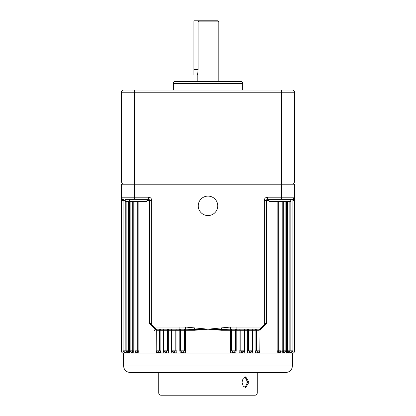 <?xml version="1.0" encoding="UTF-8"?>
<svg xmlns="http://www.w3.org/2000/svg" width="416" height="416" viewBox="0 0 416 416"><rect width="100%" height="100%" fill="white"/><g stroke="black" fill="none" stroke-linecap="round" stroke-linejoin="round"><path stroke-width="0.62" d="M245.045 376.906L247.629 382.216L245.045 387.525M242.008 382.216L243.142 386.043L245.716 387.624L248.966 382.216L245.716 376.802L243.142 378.388L242.008 382.216M158.766 393.037L257.234 393.037A2.163 2.163 0 0 1 255.07 395.2L160.93 395.2A2.163 2.163 0 0 1 158.766 393.037L158.766 372.476M257.234 393.037L257.234 372.476M246.88 385.762L246.922 378.752M156.208 329.914L154.175 329.914A1.082 1.082 0 0 0 156.208 330.434M230.407 352.997A1.082 0.286 -90 0 0 230.688 351.915L232.388 352.435L234.494 352.409L235.908 351.915A1.082 0.348 90 0 1 235.555 352.997L156.801 352.997A1.082 0.65 -90 0 1 156.151 351.915L155.906 350.834L156.884 351.837L157.7 351.915M156.801 352.997L139.558 352.997A1.082 0.868 -90 0 1 138.694 351.915L156.151 351.915L157.466 352.435L163.66 351.915L165.963 352.456L168.444 351.915L171.678 351.915L174.117 352.456L176.712 351.915L180.092 351.915L181.698 352.435L183.81 352.409L185.312 351.915L185.609 350.834L185.312 351.915L230.688 351.915L230.391 350.834L231.551 350.834L232.69 351.894L233.308 351.915L234.603 351.868L235.456 350.984M139.558 352.997L136.464 352.997A1.082 0.905 -90 0 1 135.559 351.915L136.968 352.456L138.694 351.915L138.876 350.834L137.706 350.834L137.706 201.505M136.464 352.997L134.581 352.997A1.082 0.931 -90 0 1 133.65 351.915L135.559 351.915M134.581 352.997L131.96 352.997A1.082 0.962 -90 0 1 130.998 351.915L132.158 352.456L133.65 351.915L133.806 350.834L132.683 350.834L132.683 201.505M131.96 352.997L130.406 352.997A1.082 0.983 -90 0 1 129.423 351.915L130.998 351.915M127.286 351.915L128.18 352.456L129.423 351.915L129.553 350.834L128.487 350.834L128.487 201.505M130.406 352.997L128.294 352.997A1.082 1.009 -90 0 1 127.286 351.941M128.294 352.997L127.078 352.997A1.082 1.024 -90 0 1 126.053 351.915L126.152 350.834L126.053 351.915L128.31 351.567L128.487 350.834L126.152 350.834L127.171 351.915M124.462 351.915L124.8 352.435L126.053 351.915M288.714 351.941A1.082 1.009 90 0 1 287.706 352.997L125.502 352.997A1.082 1.045 -90 0 1 124.467 352.05M125.502 352.997L122.517 352.997L121.436 351.915L124.379 351.998A1.082 1.03 -61.7 0 1 124.384 351.998A1.082 1.03 -61.7 0 1 124.8 352.435A1.082 1.061 -90 0 0 125.731 352.997M132.616 352.44L132.158 352.456A1.082 0.946 -90 0 0 132.98 352.997M137.738 352.997A1.082 0.884 -90 0 1 136.968 352.456L136.729 352.456M161.184 352.997A1.082 0.593 -90 0 1 160.592 351.915L160.846 350.834L159.619 350.834L159.619 330.273A1.082 0.64 90 0 1 160.259 329.191A1.082 0.588 -90 0 1 160.846 330.273L160.846 350.834M164.216 352.997A1.082 0.556 -90 0 1 163.66 351.915L163.4 350.834L163.66 351.915M168.938 352.997A1.082 0.494 -90 0 1 168.444 351.915L168.719 350.834L167.497 350.834L167.497 330.273A1.082 0.733 90 0 1 168.225 329.191A1.082 0.489 -90 0 1 168.719 330.273L163.868 330.273L162.786 329.191M172.13 352.997A1.082 0.452 -90 0 1 171.678 351.915L171.397 350.834L171.678 351.915M177.102 352.997A1.082 0.39 -90 0 1 176.712 351.915L176.998 350.834L175.796 350.834L175.796 330.273A1.082 0.811 90 0 1 176.608 329.191A1.082 0.39 -90 0 1 176.998 330.273L172.011 330.273L172.016 350.834L172.297 351.567L173.753 351.915L175.796 350.834L172.011 350.834L172.297 351.567M180.445 352.997A1.082 0.348 -90 0 1 180.092 351.915L179.8 350.834L180.534 350.834L181.537 351.894L182.692 351.915L182.114 351.915M185.593 352.997A1.082 0.286 -90 0 1 185.312 351.915M235.908 351.915L236.2 350.834L235.908 351.915L239.288 351.915L239.002 350.834L239.288 351.915A1.082 0.39 90 0 1 238.898 352.997L235.555 352.997M239.288 351.915L241.883 352.456L244.322 351.915A1.082 0.452 90 0 1 243.87 352.997L238.898 352.997M259.922 329.228A1.082 0.926 -150.9 0 1 259.953 329.191L230.792 329.202A1.082 0.879 -90 0 1 231.551 330.273L236.2 330.273L236.2 350.834L235.466 350.834L235.466 330.273A1.082 1.082 90 0 1 236.548 329.191A1.082 0.354 -90 0 0 236.2 330.273L240.204 330.273A1.082 0.811 -90 0 0 239.392 329.191A1.082 0.39 90 0 0 239.002 330.273L239.002 350.834L240.204 350.834L241.826 351.915L243.703 351.567L243.984 350.834L243.984 330.273A1.082 1.076 -90 0 1 245.06 329.191A1.082 0.458 -90 0 0 244.603 330.273L244.603 350.834L244.322 351.915L247.556 351.915L247.281 350.834L247.556 351.915A1.082 0.494 90 0 1 247.062 352.997L243.87 352.997M247.556 351.915L250.037 352.456L252.34 351.915A1.082 0.556 90 0 1 251.784 352.997L247.062 352.997M253.1 329.196A1.082 0.556 -90 0 0 252.6 330.273L252.34 351.915L255.388 351.915A1.082 0.593 90 0 1 254.795 352.997L251.784 352.997M255.133 350.834L255.133 330.273A1.082 0.588 90 0 1 255.72 329.191A1.082 0.645 -90 0 1 256.365 330.273L256.365 350.834L255.133 350.834L255.388 351.915L257.738 352.456L259.865 351.915A1.082 0.65 90 0 1 259.22 352.997L254.795 352.997M269.105 200.424L266.781 200.424L266.781 323.149L260.114 329.898L259.865 351.915L277.321 351.915A1.082 0.868 90 0 1 276.458 352.997L259.22 352.997M278.309 201.505L278.309 350.834L277.139 350.834L277.321 351.915L278.455 352.435L279.687 352.409L280.431 351.915A1.082 0.905 90 0 1 279.526 352.997L276.458 352.997M280.467 351.796L282.35 351.915L282.194 350.834L282.35 351.915A1.082 0.931 90 0 1 281.419 352.997L279.526 352.997M282.35 351.915L283.842 352.456L285.002 351.915A1.082 0.962 90 0 1 284.04 352.997L281.419 352.997M285.007 351.894L286.577 351.915L286.447 350.834L286.577 351.915A1.082 0.983 90 0 1 285.594 352.997L284.04 352.997M286.577 351.915L287.82 352.456A1.082 0.998 90 0 1 288.683 351.915L287.685 351.562L289.947 351.915A1.082 1.024 90 0 1 288.922 352.997L285.594 352.997M288.163 352.44L288.714 351.915M289.734 352.997L288.922 352.997L289.734 352.997A1.082 0.998 90 0 0 290.612 352.435L291.247 352.409L291.538 351.915M286.447 201.505L286.447 350.834L289.848 350.834L289.947 351.915L290.612 352.435A1.082 1.019 116.4 0 1 291.387 351.894L291.938 351.868M290.498 352.997L290.3 352.997A1.082 1.066 90 0 0 291.247 352.409A1.082 1.014 49.6 0 1 291.496 352.082L294.564 351.915L293.483 352.997L290.498 352.997A1.082 1.045 90 0 0 291.533 352.05M257.197 352.997A1.082 0.619 90 0 0 257.738 352.456L257.39 352.456M242.72 352.44L241.883 352.456A1.082 0.421 90 0 1 241.514 352.997M234.302 352.435L232.388 352.435A1.082 0.302 98.9 0 1 232.69 351.894M127.925 90.054L123.599 90.054A2.163 2.163 0 0 0 121.436 92.217L121.436 182.031L122.684 184.194L121.436 182.031L281.58 182.031L281.58 184.194L121.436 184.194L121.436 197.189A2.163 2.163 0 0 0 123.599 199.342L123.422 199.352M183.31 351.894L182.692 351.915L183.477 351.868L184.449 350.834L184.449 330.273A1.082 0.879 90 0 1 185.208 329.202L156.062 329.191L153.894 327.028L179.884 327.028L179.884 329.191M181.397 351.868L180.825 351.562M174.73 351.889L174.174 351.915M167.014 351.702L166.546 351.874M166.031 351.915L165.506 351.915L167.497 350.834L163.868 350.834L164.398 351.764L166.031 351.915M132.158 352.456A1.082 0.946 -90 0 0 131.342 351.915L132.288 351.764L132.683 350.834L130.125 350.834L131.128 351.915M127.54 351.915L127.182 351.915M146.895 199.342L146.895 201.505L125.258 201.505L125.258 199.342A1.082 1.024 -90 0 0 125.133 199.342L148.486 199.342A1.082 0.733 -90 0 1 149.219 200.424L146.895 200.424M125.133 199.347L125.159 200.424L123.058 200.424L122.517 199.488L122.153 199.628A1.082 1.071 -90 0 1 122.502 200.424L121.436 199.342L121.436 198.032A2.163 2.142 -0 0 0 122.153 199.628L121.436 199.342L121.436 351.915M292.578 199.347L293.847 199.628A2.163 2.142 0 0 0 294.564 198.032L294.564 199.342L293.847 199.628L292.942 199.378M269.105 199.342L269.105 201.505L290.742 201.505L290.742 199.342L292.401 199.342A2.163 2.163 0 0 0 294.564 197.179A2.163 2.163 0 0 1 292.401 199.342L267.514 199.342A1.082 1.082 0 0 0 266.432 200.424L266.432 322.702L264.269 324.865L264.269 200.424A3.245 3.245 0 0 1 267.514 197.179L294.564 197.179L294.564 184.194L281.58 184.194L281.58 199.342M291.299 351.868L290.982 351.562M287.903 351.801L287.513 350.834L287.513 201.505M282.194 201.505L282.194 350.834L283.317 350.834L283.603 351.671M244.603 350.834L243.989 350.834L243.989 330.273L248.503 330.273A1.082 0.733 -90 0 0 247.775 329.191A1.082 0.489 90 0 0 247.281 330.273L247.281 350.834L248.503 350.834L249.969 351.915L251.592 351.775M249.969 351.915L249.454 351.874M245.071 329.191L243.989 330.273L240.204 330.273L240.204 350.834L243.989 350.834L243.604 351.66M241.826 351.915L241.27 351.884M234.463 351.894L233.886 351.915M230.495 351.484L230.688 351.915M260.114 350.834L256.365 350.834L257.655 351.91L258.274 351.915L259.126 351.842L259.818 350.834L259.938 329.191A1.082 0.51 45 0 0 260.114 329.898L259.818 329.898M260.811 329.191L259.953 329.191L264.269 324.865M251.602 351.764L252.132 350.834L252.132 330.273L248.503 330.273L248.503 350.834L252.6 350.834M230.391 350.834L230.391 330.273A1.082 0.281 90 0 1 230.646 329.196L230.599 327.038A3.234 3.234 0 0 1 231.041 327.059L262.106 327.028M235.466 350.834L231.551 350.834L231.551 330.273L221.562 330.273L221.614 329.477L230.646 329.196A1.076 1.076 0 0 1 230.792 329.202L231.041 327.059M221.385 327.881L221.614 329.477L208 329.191L230.599 327.038M236.116 329.191L236.116 327.028M179.8 350.834L179.8 330.273A1.082 0.354 90 0 0 179.452 329.191A1.082 1.082 -90 0 1 180.534 330.273L180.534 350.834L185.609 350.834L185.609 330.273L176.998 330.273L176.998 350.834M179.884 327.028L184.959 327.059L185.208 329.202A1.076 1.076 0 0 1 185.354 329.196A1.082 0.281 -90 0 1 185.609 330.273L194.438 330.273L194.386 329.477L185.354 329.196L185.401 327.038L208 329.191L194.386 329.477L194.615 327.881M168.719 350.834L168.719 330.273L172.011 330.273L172.011 350.834L171.397 350.834L171.397 330.273A1.082 0.458 90 0 0 170.94 329.191A1.082 1.076 90 0 1 172.016 330.273L170.929 329.191M163.904 350.834L163.4 350.834L163.4 330.273A1.082 0.556 90 0 0 162.9 329.196M158.345 351.91L159.619 350.834L156.208 350.834L156.255 329.846M156.208 329.737L156.062 329.191L155.906 329.919L149.219 323.149L149.219 200.424L149.568 200.424A1.082 1.082 0 0 0 148.486 199.342A1.082 1.082 0 0 1 149.568 200.424L149.568 322.748L149.219 323.149M123.599 199.342A2.163 2.163 0 0 1 121.436 197.179L148.486 197.179A3.245 3.245 0 0 1 151.731 200.424L151.731 324.865L149.568 322.702M136.204 351.915L137.088 351.842L137.706 350.834L134.924 350.834L136.204 351.915A1.082 0.884 -90 0 1 136.968 352.456M128.57 199.342A1.082 0.983 -90 0 1 129.553 200.424M124.067 351.894L124.701 351.868L125.159 350.834L125.258 200.424M281.05 201.505L281.05 350.834L278.309 350.834L278.912 351.837L280.238 351.868M266.432 200.424L266.781 200.424A1.082 0.733 90 0 1 267.514 199.342A1.082 1.082 0 0 0 266.432 200.424L264.269 200.424M292.77 199.342L292.349 199.342M281.05 350.834L280.124 351.905A1.082 0.874 67.1 0 0 279.687 352.409A1.082 0.962 90 0 1 278.829 352.997M283.712 351.764L284.804 351.915M284.632 351.915L284.658 351.915A1.082 0.946 90 0 0 283.842 352.456A1.082 0.946 90 0 1 283.02 352.997M291.252 199.342L290.841 199.41L290.841 350.834L289.848 350.834L288.829 351.915M291.886 351.915L292.942 350.834L290.841 350.834L291.387 351.894M294.564 351.915L294.564 199.342L293.498 200.424A1.082 1.071 90 0 1 293.847 199.628M221.562 330.273L208 329.191L194.438 330.273M156.062 329.191A1.082 0.77 -90 0 1 156.827 330.273L156.281 329.893M259.735 329.878L259.178 330.273A1.082 0.764 90 0 1 259.938 329.191M266.781 323.149L266.432 322.702M151.731 324.865L153.894 327.028M217.74 205.837A9.74 9.74 0 0 0 208 196.097A9.74 9.74 0 0 0 198.26 205.837A9.74 9.74 0 0 0 208 215.576A9.74 9.74 0 0 0 217.74 205.837M124.701 351.868A1.082 1.004 -127.6 0 1 125.455 352.409A1.082 0.983 -90 0 0 126.329 352.997L123.599 352.997L123.599 365.986L292.401 365.986L292.401 352.997M292.401 365.986C292.016 369.928 289.853 372.091 285.912 372.476L130.088 372.476C126.147 372.091 123.984 369.928 123.599 365.986M193.934 69.493L198.084 69.493C197.954 72.748 197.657 74.594 197.179 75.036L193.934 75.036L193.934 20.8L217.74 20.8L218.821 21.882L198.084 21.882L199.274 20.8M198.084 69.493L198.084 21.882M294.564 92.217L121.436 92.217A2.163 2.163 0 0 1 123.599 90.054L292.401 90.054A2.163 2.163 0 0 1 294.564 92.217L294.564 182.031L293.316 184.194M197.766 73.33L197.553 74.043M173.373 83.559A2.163 2.163 0 0 1 175.536 81.396L240.464 81.396A2.163 2.163 0 0 1 242.627 83.559L242.627 90.054L272.891 90.054L143.109 90.054L173.373 90.054L173.373 83.559L242.627 83.559M281.58 90.054L281.58 182.031L294.564 182.031M121.436 92.217L121.436 182.031M218.821 21.882L218.821 81.396M197.179 75.036L197.179 81.396M156.338 329.919L155.906 329.914M155.906 350.834L155.906 331.432M157.076 351.894A1.082 0.624 -79.4 0 1 157.466 352.435A1.082 0.702 -90 0 0 158.085 352.997M129.043 352.997A1.082 0.998 -90 0 1 128.18 352.456A1.082 0.998 -90 0 0 127.317 351.915M181.906 352.997A1.082 0.452 90 0 1 181.506 352.409M159.692 352.997A1.082 0.494 -90 0 1 159.25 352.409A1.082 0.593 -106 0 0 158.725 351.868M166.416 352.997A1.082 0.525 -90 0 1 165.963 352.456A1.082 0.525 90 0 0 165.506 351.915L165.506 351.915M174.486 352.997A1.082 0.421 -90 0 1 174.117 352.456A1.082 0.421 90 0 0 173.753 351.915L173.768 351.915M182.057 352.997A1.082 0.411 -90 0 1 181.698 352.435A1.082 0.328 99 0 0 181.537 351.894M183.96 352.997L183.81 352.409A1.082 0.291 76.2 0 0 183.477 351.868M232.201 352.997L232.388 352.435M234.603 351.868A1.082 0.322 76 0 0 234.494 352.409A1.082 0.452 90 0 1 234.094 352.997M250.474 351.915L250.494 351.915A1.082 0.525 90 0 0 250.037 352.456A1.082 0.525 90 0 1 249.584 352.997M279.136 351.894A1.082 0.868 104.6 0 0 278.455 352.435A1.082 0.822 90 0 1 277.727 352.997M287.82 352.456A1.082 0.998 90 0 1 286.957 352.997M290.545 352.409A1.082 0.983 -90 0 1 289.671 352.997M243.984 329.191L243.984 330.19M257.738 352.456A1.082 0.619 90 0 1 258.274 351.915M252.096 330.273L259.178 330.273M260.484 329.524A1.082 0.515 45 0 1 260.328 329.191M241.883 352.456A1.082 0.421 90 0 1 242.247 351.915L242.232 351.915M184.959 327.059A3.234 3.234 0 0 1 185.401 327.038M156.827 330.273L163.868 330.273L163.868 350.834M148.486 197.179L148.486 199.342M151.731 200.424L149.568 200.424M134.42 90.054L134.42 199.342M124.114 351.915L123.058 350.834L126.152 350.834L126.152 201.505M123.058 350.834L123.058 200.424L122.502 200.424M124.181 351.915A1.082 1.03 -61.7 0 1 124.379 351.998L124.576 352.139M277.139 350.834L277.139 201.505M267.514 199.342L267.514 197.179M293.498 200.424L292.942 200.424M283.317 201.505L283.317 350.834L285.875 350.834L285.875 201.505M133.806 201.505L133.806 350.834M129.553 201.505L129.553 350.834M138.876 201.505L138.876 350.834M288.532 352.061L288.818 351.915M122.517 199.488L121.436 197.616M292.942 350.834L292.942 199.342L294.564 197.246M252.132 330.273L253.214 329.191M289.848 350.834L289.848 201.505M130.125 350.834L130.125 201.505M134.924 350.834L134.924 201.505M285.875 350.834L284.872 351.915"/></g></svg>
